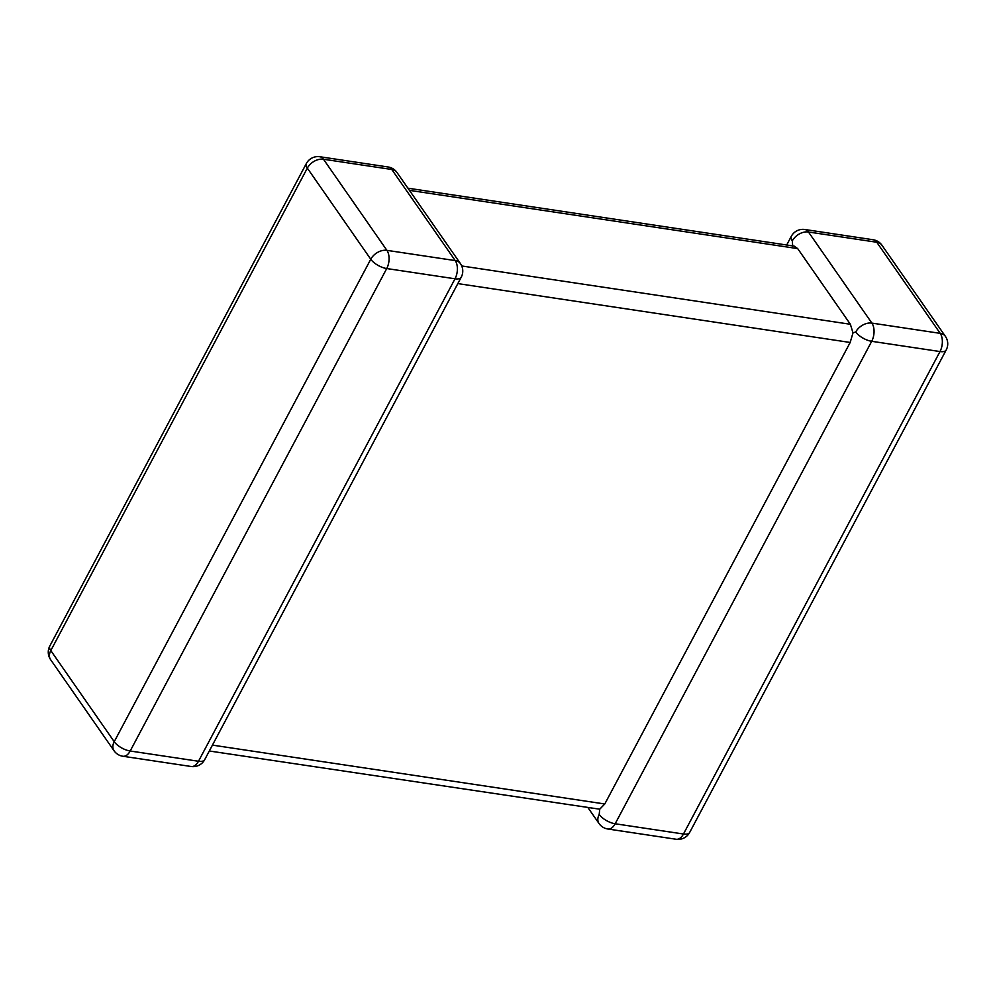 <?xml version="1.0" encoding="UTF-8"?>
<svg xmlns="http://www.w3.org/2000/svg" width="996" height="996" viewBox="0 0 996 996"><rect width="100%" height="100%" fill="white"/><g stroke="black" fill="none" stroke-linecap="round" stroke-linejoin="round"><path stroke-width="1.49" d="M599.729 809.2L599.206 814.454A13.11 5.578 28 0 0 615.167 823.767L683.468 834.013L940 351.551L871.699 341.304A13.11 5.578 -152 0 1 855.738 331.992L852.999 332.863L850.173 342.462L604.784 803.984L599.729 809.2L209.309 750.996M461.721 265.969L850.372 324.273L797.684 248.602L409.418 190.348M873.131 239.75A13.11 13.11 0 0 1 881.946 245.228A13.11 9.126 145.2 0 0 876.754 242.24A13.11 7.57 -81.5 0 0 873.131 239.75L804.83 229.503A13.11 7.57 -81.5 0 1 808.453 231.993L871.886 323.102L940.199 333.349L876.754 242.24L808.453 231.993A13.11 9.126 145.2 0 0 792.306 240.883L792.716 246.273M407.912 188.182L794.173 246.124L797.684 248.602M850.372 324.273L852.999 332.863M855.738 331.992A13.11 9.126 145.2 0 1 871.886 323.102A13.11 7.57 -81.5 0 1 871.699 341.304L615.167 823.767A13.11 7.57 -81.5 0 1 607.846 829.008L676.147 839.255A13.11 7.57 -81.5 0 0 683.468 834.013A13.11 5.578 -152 0 0 689.668 832.444L946.2 349.982A13.11 13.11 0 0 0 945.378 336.337A13.11 9.126 145.2 0 0 940.199 333.349A13.11 7.57 -81.5 0 1 940 351.551A13.11 5.578 28 0 0 946.2 349.982M191.17 766.497A13.11 7.57 98.5 0 0 198.49 761.255A13.11 5.578 28 0 0 204.69 759.687L461.223 277.224A13.11 5.578 -152 0 1 455.023 278.793L386.722 268.546L130.19 751.009L198.49 761.255L455.023 278.793A13.11 7.57 98.5 0 0 455.222 260.591L391.777 169.482L323.476 159.236L386.909 250.345L455.222 260.591A13.11 9.126 145.2 0 1 460.413 263.579L396.968 172.47A13.11 9.126 145.2 0 0 391.777 169.482A13.11 7.57 98.5 0 0 388.154 166.992L319.853 156.746A13.11 7.57 98.5 0 1 323.476 159.236A13.11 9.126 145.2 0 0 307.328 168.125L50.796 650.587L114.229 741.696L370.761 259.234L307.328 168.125A13.11 5.578 28 0 1 306.332 163.556L49.8 646.018A13.11 13.11 0 0 0 50.622 659.663L114.054 750.772A13.11 13.11 0 0 0 122.869 756.25L191.17 766.497A13.11 13.11 0 0 0 204.69 759.687M850.173 342.462L457.836 283.599M212.434 745.12L604.784 803.984M50.622 659.663A13.11 9.126 145.2 0 1 50.796 650.587A13.11 5.578 -152 0 1 49.8 646.018M122.869 756.25A13.11 7.57 98.5 0 0 130.19 751.009A13.11 5.578 -152 0 1 114.229 741.696A13.11 9.126 145.2 0 0 114.054 750.772M370.761 259.234A13.11 5.578 28 0 0 386.722 268.546A13.11 7.57 98.5 0 0 386.909 250.345A13.11 9.126 145.2 0 0 370.761 259.234M804.83 229.503A13.11 13.11 0 0 0 791.31 236.313A13.11 5.578 28 0 0 792.306 240.883M599.206 814.454A13.11 9.126 145.2 0 0 599.032 823.53A13.11 13.11 0 0 0 607.846 829.008M319.853 156.746A13.11 13.11 0 0 0 306.332 163.556M396.968 172.47A13.11 13.11 0 0 0 388.154 166.992M461.223 277.224A13.11 13.11 0 0 0 460.413 263.579M881.946 245.228L945.378 336.337M791.31 236.313L786.691 245.004M676.147 839.255A13.11 13.11 0 0 0 689.668 832.444M588.088 807.818L599.032 823.53"/></g></svg>
